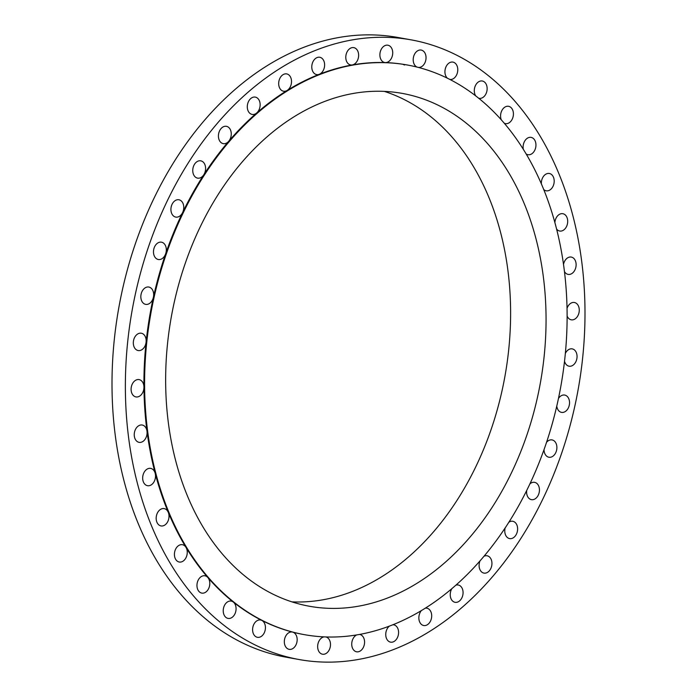 <?xml version="1.0" encoding="UTF-8"?>
<svg xmlns="http://www.w3.org/2000/svg" width="697" height="697" viewBox="0 0 697 697"><rect width="100%" height="100%" fill="white"/><g stroke="black" fill="none" stroke-linecap="round" stroke-linejoin="round"><path stroke-width="1.05" d="M407.048 64.96A289.438 208.203 100.3 0 0 406.717 64.899A289.438 208.203 100.3 0 0 385.38 62.591A8.8 6.334 100.3 0 0 392.385 50.106A8.8 6.334 100.3 0 0 387.863 45.2A8.8 6.334 100.3 0 0 381.581 48.738A8.8 6.334 100.3 0 0 380.222 57.624A8.8 6.334 100.3 0 0 384.735 62.521A8.8 6.334 100.3 0 0 385.38 62.591A289.438 208.203 100.3 0 0 352.299 64.943A8.8 6.334 100.3 0 0 358.293 52.528A8.8 6.334 100.3 0 0 353.78 47.623A8.8 6.334 100.3 0 0 347.489 51.151A8.8 6.334 100.3 0 0 346.13 60.038A8.8 6.334 100.3 0 0 350.643 64.943A8.8 6.334 100.3 0 0 352.299 64.943A289.438 208.203 100.3 0 0 319.296 74.3A8.8 6.334 100.3 0 0 324.279 62.172A8.8 6.334 100.3 0 0 319.766 57.267A8.8 6.334 100.3 0 0 313.476 60.796A8.8 6.334 100.3 0 0 312.117 69.683A8.8 6.334 100.3 0 0 316.63 74.588A8.8 6.334 100.3 0 0 319.296 74.3A289.438 208.203 100.3 0 0 287.164 90.436A8.8 6.334 100.3 0 0 291.18 78.796A8.8 6.334 100.3 0 0 286.667 73.899A8.8 6.334 100.3 0 0 280.377 77.428A8.8 6.334 100.3 0 0 279.018 86.315A8.8 6.334 100.3 0 0 283.531 91.22A8.8 6.334 100.3 0 0 287.164 90.436A289.438 208.203 100.3 0 0 256.714 112.966A8.8 6.334 100.3 0 0 259.798 102.006A8.8 6.334 100.3 0 0 255.285 97.11A8.8 6.334 100.3 0 0 248.995 100.638A8.8 6.334 100.3 0 0 247.635 109.525A8.8 6.334 100.3 0 0 252.157 114.421A8.8 6.334 100.3 0 0 256.714 112.966A289.438 208.203 100.3 0 0 228.686 141.317A8.8 6.334 100.3 0 0 230.925 131.228A8.8 6.334 100.3 0 0 226.412 126.323A8.8 6.334 100.3 0 0 220.121 129.851A8.8 6.334 100.3 0 0 218.762 138.738A8.8 6.334 100.3 0 0 223.275 143.643A8.8 6.334 100.3 0 0 228.686 141.317A289.438 208.203 100.3 0 0 203.777 174.799A8.8 6.334 100.3 0 0 205.258 165.729A8.8 6.334 100.3 0 0 200.736 160.824A8.8 6.334 100.3 0 0 194.454 164.353A8.8 6.334 100.3 0 0 193.095 173.239A8.8 6.334 100.3 0 0 197.608 178.144A8.8 6.334 100.3 0 0 203.777 174.799A289.438 208.203 100.3 0 0 182.597 212.594A8.8 6.334 100.3 0 0 183.424 204.665A8.8 6.334 100.3 0 0 178.911 199.769A8.8 6.334 100.3 0 0 172.621 203.297A8.8 6.334 100.3 0 0 171.262 212.184A8.8 6.334 100.3 0 0 175.783 217.089A8.8 6.334 100.3 0 0 182.597 212.594A289.438 208.203 100.3 0 0 165.659 253.76A8.8 6.334 100.3 0 0 165.982 247.087A8.8 6.334 100.3 0 0 161.46 242.181A8.8 6.334 100.3 0 0 155.178 245.719A8.8 6.334 100.3 0 0 153.819 254.605A8.8 6.334 100.3 0 0 158.332 259.502A8.8 6.334 100.3 0 0 165.659 253.76A289.438 208.203 100.3 0 0 153.392 297.297A8.8 6.334 100.3 0 0 153.34 291.938A8.8 6.334 100.3 0 0 148.827 287.042A8.8 6.334 100.3 0 0 142.536 290.571A8.8 6.334 100.3 0 0 141.177 299.457A8.8 6.334 100.3 0 0 145.69 304.362A8.8 6.334 100.3 0 0 153.392 297.297A289.438 208.203 100.3 0 0 146.091 342.114A8.8 6.334 100.3 0 0 145.821 338.123A8.8 6.334 100.3 0 0 141.308 333.227A8.8 6.334 100.3 0 0 135.018 336.756A8.8 6.334 100.3 0 0 133.658 345.642A8.8 6.334 100.3 0 0 138.172 350.547A8.8 6.334 100.3 0 0 146.091 342.114A289.438 208.203 100.3 0 0 143.948 387.123A8.8 6.334 100.3 0 0 143.599 384.5A8.8 6.334 100.3 0 0 139.086 379.604A8.8 6.334 100.3 0 0 132.796 383.132A8.8 6.334 100.3 0 0 131.437 392.019A8.8 6.334 100.3 0 0 135.959 396.924A8.8 6.334 100.3 0 0 143.948 387.123A289.438 208.203 100.3 0 0 146.997 431.208A8.8 6.334 100.3 0 0 146.745 429.927A8.8 6.334 100.3 0 0 142.232 425.031A8.8 6.334 100.3 0 0 135.941 428.559A8.8 6.334 100.3 0 0 134.582 437.446A8.8 6.334 100.3 0 0 139.104 442.351A8.8 6.334 100.3 0 0 146.997 431.208A289.438 208.203 100.3 0 0 155.178 473.289A289.438 208.203 100.3 0 0 168.273 512.33A289.438 208.203 100.3 0 0 185.986 547.363A289.438 208.203 100.3 0 0 207.854 577.525A289.438 208.203 100.3 0 0 233.356 602.086A289.438 208.203 100.3 0 0 261.854 620.426A289.438 208.203 100.3 0 0 292.653 632.101A289.438 208.203 100.3 0 0 303.657 634.523A289.438 208.203 100.3 0 0 303.988 634.584M143.016 480.808A8.8 6.334 100.3 0 0 147.529 485.704A8.8 6.334 100.3 0 0 153.819 482.176A8.8 6.334 100.3 0 0 155.178 473.289A8.8 6.334 100.3 0 0 150.657 468.384A8.8 6.334 100.3 0 0 144.366 471.921A8.8 6.334 100.3 0 0 143.016 480.808M156.511 521.025A8.8 6.334 100.3 0 0 161.024 525.93A8.8 6.334 100.3 0 0 167.315 522.402A8.8 6.334 100.3 0 0 168.674 513.515A8.8 6.334 100.3 0 0 168.273 512.33A8.8 6.334 100.3 0 0 164.161 508.61A8.8 6.334 100.3 0 0 157.87 512.147A8.8 6.334 100.3 0 0 156.511 521.025M174.755 557.13A8.8 6.334 100.3 0 0 179.268 562.026A8.8 6.334 100.3 0 0 185.559 558.497A8.8 6.334 100.3 0 0 186.918 549.611A8.8 6.334 100.3 0 0 185.986 547.363A8.8 6.334 100.3 0 0 182.405 544.706A8.8 6.334 100.3 0 0 176.114 548.243A8.8 6.334 100.3 0 0 174.755 557.13M197.295 588.207A8.8 6.334 100.3 0 0 201.808 593.112A8.8 6.334 100.3 0 0 208.098 589.584A8.8 6.334 100.3 0 0 209.457 580.697A8.8 6.334 100.3 0 0 207.854 577.525A8.8 6.334 100.3 0 0 204.944 575.792A8.8 6.334 100.3 0 0 198.654 579.32A8.8 6.334 100.3 0 0 197.295 588.207M223.571 613.517A8.8 6.334 100.3 0 0 228.085 618.413A8.8 6.334 100.3 0 0 234.375 614.885A8.8 6.334 100.3 0 0 235.734 605.998A8.8 6.334 100.3 0 0 233.356 602.086A8.8 6.334 100.3 0 0 231.212 601.093A8.8 6.334 100.3 0 0 224.922 604.63A8.8 6.334 100.3 0 0 223.571 613.517M252.933 632.414A8.8 6.334 100.3 0 0 257.446 637.319A8.8 6.334 100.3 0 0 263.736 633.782A8.8 6.334 100.3 0 0 265.095 624.895A8.8 6.334 100.3 0 0 261.854 620.426A8.8 6.334 100.3 0 0 260.582 619.999A8.8 6.334 100.3 0 0 254.292 623.527A8.8 6.334 100.3 0 0 252.933 632.414M284.664 644.446A8.8 6.334 100.3 0 0 289.185 649.351A8.8 6.334 100.3 0 0 295.467 645.814A8.8 6.334 100.3 0 0 296.826 636.927A8.8 6.334 100.3 0 0 292.653 632.101A8.8 6.334 100.3 0 0 292.313 632.031A8.8 6.334 100.3 0 0 286.023 635.559A8.8 6.334 100.3 0 0 284.664 644.446M324.079 636.884A8.8 6.334 100.3 0 0 317.989 649.308A8.8 6.334 100.3 0 0 322.502 654.213A8.8 6.334 100.3 0 0 328.792 650.684A8.8 6.334 100.3 0 0 330.151 641.798A8.8 6.334 100.3 0 0 325.917 636.953M356.62 634.958A8.8 6.334 100.3 0 0 352.072 646.894A8.8 6.334 100.3 0 0 356.585 651.8A8.8 6.334 100.3 0 0 362.876 648.262A8.8 6.334 100.3 0 0 364.235 639.376A8.8 6.334 100.3 0 0 359.722 634.479A8.8 6.334 100.3 0 0 359.565 634.453M389.318 626.167A8.8 6.334 100.3 0 0 386.086 637.25A8.8 6.334 100.3 0 0 390.599 642.155A8.8 6.334 100.3 0 0 396.889 638.618A8.8 6.334 100.3 0 0 398.248 629.739A8.8 6.334 100.3 0 0 393.735 624.834A8.8 6.334 100.3 0 0 392.96 624.765M421.319 610.65A8.8 6.334 100.3 0 0 419.193 620.618A8.8 6.334 100.3 0 0 423.706 625.523A8.8 6.334 100.3 0 0 429.997 621.994A8.8 6.334 100.3 0 0 431.356 613.107A8.8 6.334 100.3 0 0 426.834 608.202A8.8 6.334 100.3 0 0 425.353 608.176M451.787 588.747A8.8 6.334 100.3 0 0 450.567 597.407A8.8 6.334 100.3 0 0 455.08 602.313A8.8 6.334 100.3 0 0 461.37 598.784A8.8 6.334 100.3 0 0 462.73 589.897A8.8 6.334 100.3 0 0 458.217 584.992A8.8 6.334 100.3 0 0 455.96 585.14M479.972 560.963A8.8 6.334 100.3 0 0 479.44 568.194A8.8 6.334 100.3 0 0 483.962 573.1A8.8 6.334 100.3 0 0 490.252 569.562A8.8 6.334 100.3 0 0 491.603 560.676A8.8 6.334 100.3 0 0 487.09 555.779A8.8 6.334 100.3 0 0 484.032 556.241M505.151 527.96A8.8 6.334 100.3 0 0 505.116 533.693A8.8 6.334 100.3 0 0 509.629 538.598A8.8 6.334 100.3 0 0 515.919 535.061A8.8 6.334 100.3 0 0 517.279 526.174A8.8 6.334 100.3 0 0 512.765 521.278A8.8 6.334 100.3 0 0 508.871 522.219M526.697 490.522A8.8 6.334 100.3 0 0 526.941 494.748A8.8 6.334 100.3 0 0 531.454 499.653A8.8 6.334 100.3 0 0 537.744 496.125A8.8 6.334 100.3 0 0 539.103 487.238A8.8 6.334 100.3 0 0 534.59 482.333A8.8 6.334 100.3 0 0 529.886 483.918M544.043 449.565A8.8 6.334 100.3 0 0 544.392 452.327A8.8 6.334 100.3 0 0 548.905 457.232A8.8 6.334 100.3 0 0 555.195 453.703A8.8 6.334 100.3 0 0 556.554 444.817A8.8 6.334 100.3 0 0 552.041 439.912A8.8 6.334 100.3 0 0 546.544 442.325M556.772 406.107A8.8 6.334 100.3 0 0 557.034 407.475A8.8 6.334 100.3 0 0 561.547 412.38A8.8 6.334 100.3 0 0 567.837 408.851A8.8 6.334 100.3 0 0 569.196 399.965A8.8 6.334 100.3 0 0 564.675 395.06A8.8 6.334 100.3 0 0 558.463 398.475M564.526 361.203A8.8 6.334 100.3 0 0 564.553 361.29A8.8 6.334 100.3 0 0 569.066 366.195A8.8 6.334 100.3 0 0 575.356 362.667A8.8 6.334 100.3 0 0 576.715 353.78A8.8 6.334 100.3 0 0 572.193 348.875A8.8 6.334 100.3 0 0 565.337 353.457M567.114 315.976A8.8 6.334 100.3 0 0 571.279 319.818A8.8 6.334 100.3 0 0 577.569 316.29A8.8 6.334 100.3 0 0 578.928 307.403A8.8 6.334 100.3 0 0 574.415 302.498A8.8 6.334 100.3 0 0 567.027 308.396M564.448 271.551A8.8 6.334 100.3 0 0 568.133 274.391A8.8 6.334 100.3 0 0 574.424 270.863A8.8 6.334 100.3 0 0 575.783 261.976A8.8 6.334 100.3 0 0 571.27 257.071A8.8 6.334 100.3 0 0 563.507 264.416M556.581 229.034A8.8 6.334 100.3 0 0 559.708 231.029A8.8 6.334 100.3 0 0 565.999 227.501A8.8 6.334 100.3 0 0 567.358 218.614A8.8 6.334 100.3 0 0 562.845 213.709A8.8 6.334 100.3 0 0 554.882 222.587M543.695 189.497A8.8 6.334 100.3 0 0 546.204 190.804A8.8 6.334 100.3 0 0 552.494 187.275A8.8 6.334 100.3 0 0 553.854 178.388A8.8 6.334 100.3 0 0 549.341 173.483A8.8 6.334 100.3 0 0 541.377 183.947M526.104 153.932A8.8 6.334 100.3 0 0 527.96 154.708A8.8 6.334 100.3 0 0 534.25 151.179A8.8 6.334 100.3 0 0 535.61 142.293A8.8 6.334 100.3 0 0 531.097 137.387A8.8 6.334 100.3 0 0 524.911 140.75A8.8 6.334 100.3 0 0 523.36 149.428M504.227 123.23A8.8 6.334 100.3 0 0 505.43 123.622A8.8 6.334 100.3 0 0 511.72 120.093A8.8 6.334 100.3 0 0 513.079 111.206A8.8 6.334 100.3 0 0 508.557 106.31A8.8 6.334 100.3 0 0 502.267 109.838A8.8 6.334 100.3 0 0 500.916 118.725A8.8 6.334 100.3 0 0 501.291 119.858M478.595 98.181A8.8 6.334 100.3 0 0 479.153 98.321A8.8 6.334 100.3 0 0 485.443 94.792A8.8 6.334 100.3 0 0 486.802 85.905A8.8 6.334 100.3 0 0 482.289 81A8.8 6.334 100.3 0 0 475.999 84.537A8.8 6.334 100.3 0 0 474.64 93.424A8.8 6.334 100.3 0 0 475.746 95.942M449.792 79.423A8.8 6.334 100.3 0 0 456.082 75.886A8.8 6.334 100.3 0 0 457.432 67.008A8.8 6.334 100.3 0 0 452.919 62.103A8.8 6.334 100.3 0 0 446.629 65.631A8.8 6.334 100.3 0 0 445.27 74.518A8.8 6.334 100.3 0 0 447.404 78.221M418.392 67.435A8.8 6.334 100.3 0 0 425.701 54.976A8.8 6.334 100.3 0 0 421.188 50.071A8.8 6.334 100.3 0 0 414.898 53.599A8.8 6.334 100.3 0 0 413.539 62.486A8.8 6.334 100.3 0 0 417.111 67.112M404.687 64.969A8.8 6.334 -79.7 0 1 402.927 64.263M555.866 226.246A289.438 208.203 100.3 0 0 407.379 65.013A289.438 208.203 100.3 0 0 200.518 181.15A289.438 208.203 100.3 0 0 155.84 473.411A289.438 208.203 100.3 0 0 304.319 634.645A289.438 208.203 100.3 0 0 511.189 518.507A289.438 208.203 100.3 0 0 555.866 226.246M175.775 461.092A260.591 187.458 100.3 0 0 309.459 606.259A260.591 187.458 100.3 0 0 495.706 501.701A260.591 187.458 100.3 0 0 535.932 238.566A260.591 187.458 100.3 0 0 402.247 93.398A260.591 187.458 100.3 0 0 216 197.957A260.591 187.458 100.3 0 0 175.775 461.092M291.956 601.868A260.591 187.458 100.3 0 0 500.507 232.153A260.591 187.458 100.3 0 0 384.317 91.385M411.239 39.877L397.874 37.464A314.861 226.49 100.3 0 0 172.839 163.795A314.861 226.49 100.3 0 0 124.24 481.723A314.861 226.49 100.3 0 0 285.761 657.123L299.126 659.536A314.861 226.49 100.3 0 0 524.161 533.205A314.861 226.49 100.3 0 0 572.76 215.277A314.861 226.49 100.3 0 0 411.239 39.877A314.861 226.49 100.3 0 0 186.204 166.208A314.861 226.49 100.3 0 0 137.605 484.145A314.861 226.49 100.3 0 0 299.126 659.536M406.717 64.899L407.379 65.013M303.657 634.523L304.319 634.645"/></g></svg>
